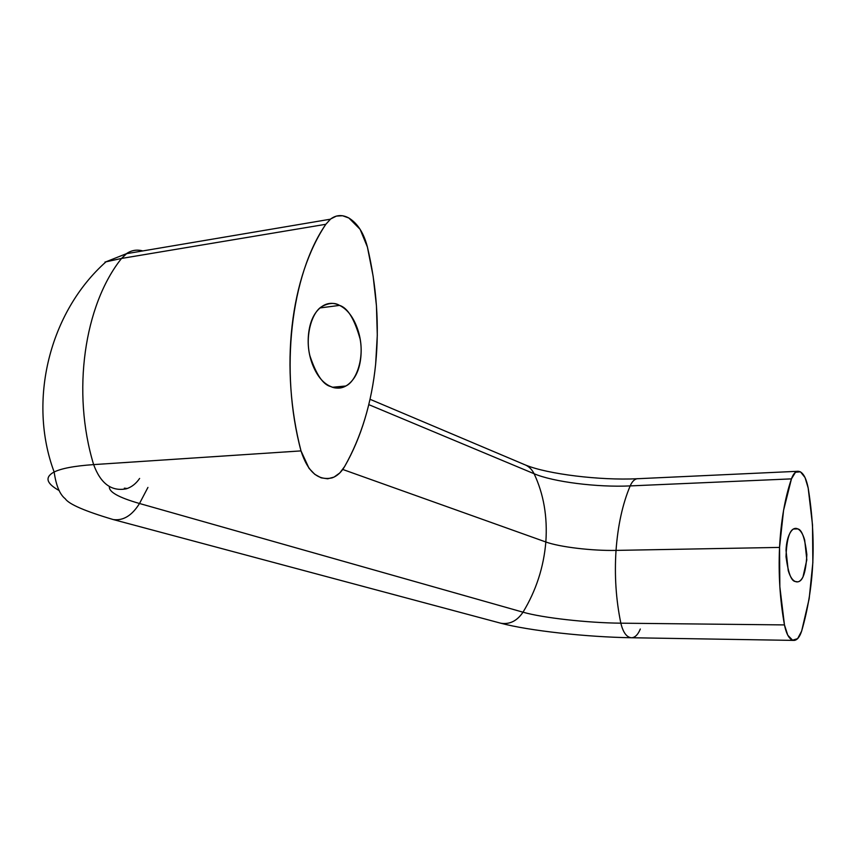 <?xml version="1.0" encoding="UTF-8"?>
<svg xmlns="http://www.w3.org/2000/svg" width="856" height="856" viewBox="0 0 856 856"><rect width="100%" height="100%" fill="white"/><g stroke="black" fill="none" stroke-linecap="round" stroke-linejoin="round"><path stroke-width="1.28" d="M139.507 503.499L147.938 487.406L139.507 503.499L523.016 612.19C542.661 617.882 587.697 622.9 620.846 623.179C615.988 599.746 614.383 575.478 616.031 550.397C592.213 550.922 559.589 547.038 545.839 541.987C543.721 567.164 536.113 590.565 523.016 612.19C536.113 590.565 543.721 567.164 545.839 541.987L342.753 469.463L545.839 541.987C559.589 547.038 592.213 550.922 616.031 550.397C614.383 575.478 615.988 599.746 620.846 623.179L784.46 624.912C779.966 599.96 778.329 574.13 779.548 547.412L616.031 550.397L779.548 547.412L783.572 510.315L791.447 478.879L795.502 472.245L800.456 471.817L805.057 477.573L808.182 488.027L812.505 524.856L812.858 562.52L809.177 598.708L801.644 631.097L797.621 638.651L792.57 640.192L787.766 635.216L784.46 624.912L779.848 586.831L779.548 547.412C780.961 520.822 784.931 497.978 791.447 478.879C793.073 474.31 795.128 471.774 797.599 471.26C802.393 471.207 805.924 476.792 808.182 488.027C816.517 539.644 814.334 587.334 801.644 631.097C799.718 636.971 797.214 640.085 794.154 640.416C789.778 640.149 786.546 634.981 784.46 624.912L620.846 623.179C623.115 632.627 626.742 637.495 631.707 637.763C626.742 637.495 623.115 632.627 620.846 623.179C587.697 622.9 542.661 617.882 523.016 612.19C517.131 620.889 509.791 624.58 500.985 623.254C509.791 624.58 517.131 620.889 523.016 612.19L139.507 503.499C132.049 515.494 123.36 520.855 113.431 519.592C123.36 520.855 132.049 515.494 139.507 503.499C118.556 497.486 108.53 491.836 109.418 486.572C108.53 491.836 118.556 497.486 139.507 503.499M793.619 529.008L797.781 528.901C801.879 529.607 804.908 538.167 806.855 554.581C805.892 572.439 802.81 581.524 797.621 581.834L795.32 581.513C798.199 582.701 800.756 581.171 802.992 576.912L806.823 559.781L804.683 540.04C802.928 534.026 800.628 530.313 797.781 528.901C794.924 527.51 792.335 528.88 790.024 533.031C787.713 537.215 786.375 542.982 786.011 550.344L788.226 570.567C790.067 576.655 792.431 580.304 795.32 581.513C791.286 581.171 788.183 572.889 786.011 556.668C786.728 538.542 789.735 529.147 795.01 528.494L797.781 528.901L793.619 529.008M320.091 307.925L339.543 305.399C347.6 307.743 354.459 318.946 360.109 339.008C364.164 360.087 355.604 381.894 345.706 386.013C339.918 388.506 334.985 388.699 330.887 386.58C323.6 383.52 317.747 376.822 313.317 366.486C308.92 356.085 307.347 345.15 308.588 333.68C309.883 322.252 313.574 313.788 319.673 308.288C325.772 302.864 332.395 301.9 339.543 305.399C346.659 308.909 352.265 315.714 356.364 325.815C360.451 335.905 361.928 346.423 360.804 357.38C359.68 368.348 356.224 376.704 350.457 382.45C344.668 388.196 338.141 389.576 330.887 386.58C323.204 384.922 316.196 374.618 309.872 355.668C304.897 335.499 312.012 312.055 321.92 306.523C328.971 302.81 334.846 302.435 339.543 305.399L320.091 307.925M139.624 478.44C136.04 483.661 131.631 487.118 126.388 488.787C111.558 491.708 100.644 483.64 93.636 464.605C74.055 465.964 60.68 468.542 53.511 472.319C44.608 477.488 46.524 483.576 59.267 490.606C46.524 483.576 44.608 477.488 53.511 472.319C60.68 468.542 74.055 465.964 93.636 464.605C71.583 392.048 84.198 305.078 121.541 258.437L325.836 224.283L330.48 219.136C336.162 214.835 342.293 214.449 348.874 218.013C357.648 223.437 363.832 233.1 367.406 247.01L360.109 229.312L348.874 218.013L342.593 215.744L336.397 216.087L330.684 218.954L325.836 224.283C317.244 237.112 310.033 252.21 304.212 269.554C298.412 286.942 294.357 305.817 292.046 326.179C289.756 346.562 289.382 367.417 290.901 388.752C292.452 410.088 295.823 430.803 301.002 450.898L309.07 468.371L314.794 474.331L321.15 477.841L327.72 478.793L334.065 477.081L339.811 472.94L344.594 466.584C352.94 452.043 359.723 436.089 364.934 418.745C370.145 401.4 373.719 383.188 375.645 364.11L377.293 335.242L376.447 305.838L373.152 276.295L367.406 247.01C376.694 286.407 379.433 325.44 375.645 364.11C371.686 402.78 361.339 436.935 344.594 466.584C341.255 472.309 337.114 476.064 332.182 477.862C318.197 480.965 307.807 471.977 301.002 450.898C279.516 370.573 290.912 274.551 325.836 224.283L121.541 258.437L104.967 262.054L121.541 258.437L127.073 253.237M630.177 485.908L791.447 478.879L630.177 485.908C622.59 503.927 617.872 525.423 616.031 550.397C617.872 525.423 622.59 503.927 630.177 485.908C632.07 481.607 634.424 479.2 637.239 478.697C634.424 479.2 632.07 481.607 630.177 485.908C597.456 487.481 553.211 481.928 534.101 473.732C553.211 481.928 597.456 487.481 630.177 485.908M638.651 478.665L637.239 478.697L638.651 478.665M523.487 464.22C528.184 465.75 531.726 468.917 534.101 473.732C543.688 494.094 547.605 516.842 545.839 541.987C547.605 516.842 543.688 494.094 534.101 473.732C531.726 468.917 528.184 465.75 523.487 464.22M640.299 629.021C638.062 634.542 635.195 637.452 631.707 637.763M368.776 404.631L534.101 473.732L368.776 404.631M142.791 250.926C136.928 249.321 131.492 250.22 126.485 253.633L121.541 258.437C84.198 305.078 71.583 392.048 93.636 464.605L301.002 450.898L93.636 464.605C100.644 483.64 111.558 491.708 126.388 488.787M797.621 581.834L796.39 581.845M345.706 386.013L332.674 387.233M797.3 471.314L636.96 478.75C600.281 480.537 547.68 474.16 525.819 465.14M330.352 219.211L126.399 253.697L106.091 261.743C49.445 311.916 27.51 400.79 54.153 471.998C56.079 485.555 59.77 494.468 65.227 498.727C68.865 504.195 84.819 511.118 113.099 519.517L500.685 623.189C528.869 630.744 587.002 637.121 631.867 637.752L793.416 640.395M523.979 464.38L370.027 399.292M127.244 488.509L124.345 488.166"/></g></svg>
